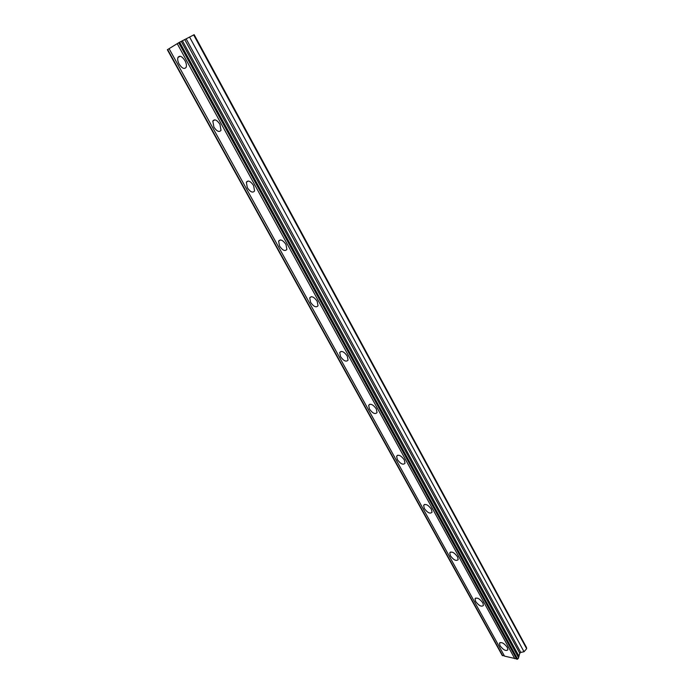 <?xml version="1.0" encoding="UTF-8"?>
<svg xmlns="http://www.w3.org/2000/svg" width="694" height="694" viewBox="0 0 694 694"><rect width="100%" height="100%" fill="white"/><g stroke="black" fill="none" stroke-linecap="round" stroke-linejoin="round"><path stroke-width="1.04" d="M184.994 60.673C182.08 56.283 179.737 55.199 177.976 57.429C177.36 59.19 177.751 61.402 179.139 64.074C182.045 68.446 184.378 69.521 186.139 67.292C186.755 65.548 186.374 63.345 184.994 60.673M507.34 647.433C504.026 643.104 501.398 641.716 499.454 643.269L500.01 645.663C503.306 649.983 505.935 651.371 507.887 649.818L507.34 647.433M482.851 602.86C479.554 598.514 476.934 597.161 475.008 598.809L475.598 601.42C478.886 605.749 481.497 607.103 483.44 605.454L482.851 602.86M457.546 556.796C454.266 552.433 451.664 551.123 449.747 552.866L450.371 555.703C453.642 560.058 456.236 561.359 458.17 559.624L457.546 556.796M431.382 509.17C428.129 504.79 425.543 503.514 423.635 505.345L424.303 508.442C427.547 512.814 430.124 514.081 432.041 512.25L431.382 509.17M404.307 459.896C401.08 455.498 398.521 454.266 396.621 456.184L397.332 459.567C400.551 463.948 403.11 465.18 405.018 463.262L404.307 459.896M376.287 408.887C373.094 404.481 370.553 403.275 368.67 405.27L369.425 408.983C372.609 413.372 375.15 414.57 377.042 412.574L376.287 408.887M347.26 356.048C344.103 351.632 341.587 350.461 339.722 352.526L340.528 356.603C343.677 361.001 346.193 362.164 348.067 360.099L347.26 356.048M317.175 301.283C314.052 296.867 311.571 295.722 309.724 297.847L310.582 302.332C313.697 306.731 316.178 307.867 318.034 305.742L317.175 301.283M285.971 244.479C282.892 240.063 280.445 238.944 278.615 241.122L279.543 246.058C282.605 250.456 285.052 251.566 286.891 249.398L285.971 244.479M253.588 185.532C250.56 181.117 248.14 180.015 246.335 182.227L247.324 187.675C250.343 192.065 252.755 193.158 254.577 190.954L253.588 185.532M219.946 124.304C216.979 119.906 214.602 118.813 212.815 121.042L213.882 127.054C216.849 131.444 219.226 132.519 221.013 130.298L219.946 124.304M193.652 34.891L526.651 648.716L526.46 647.424L194.173 34.7L181.255 41.362M504.321 655.778L502.317 655.578L167.349 49.734L169.102 48.684M178.714 42.75L169.084 48.658L504.521 656.134L516.518 658.849M178.705 42.724L181.247 41.345L518.678 657.895L517.637 659.092L516.709 659.205L178.705 42.724M526.651 648.716L524.022 651.744L520.786 652.421L519.771 653.245L518.531 657.626M502.69 655.674L167.644 49.552M177.222 43.644L514.835 658.727M517.637 659.092L179.625 42.195M182.427 40.799L519.043 656.351M189.557 37.016L524.022 651.744M179.009 42.534L517.099 659.3M184.795 39.688L519.771 653.245M520.786 652.421L186.192 38.942M180.197 56.249L177.976 57.429M500.088 642.557L499.454 643.269M475.737 598.028L475.008 598.809M450.588 552.016L449.747 552.866M424.598 504.425L423.635 505.345M397.723 455.195L396.621 456.184M369.911 404.22L368.67 405.27M341.118 351.416L339.722 352.526M311.285 296.685L309.724 297.847M280.35 239.924L278.615 241.122M248.235 181.013L246.335 182.227M214.88 119.836L212.815 121.042"/></g></svg>
